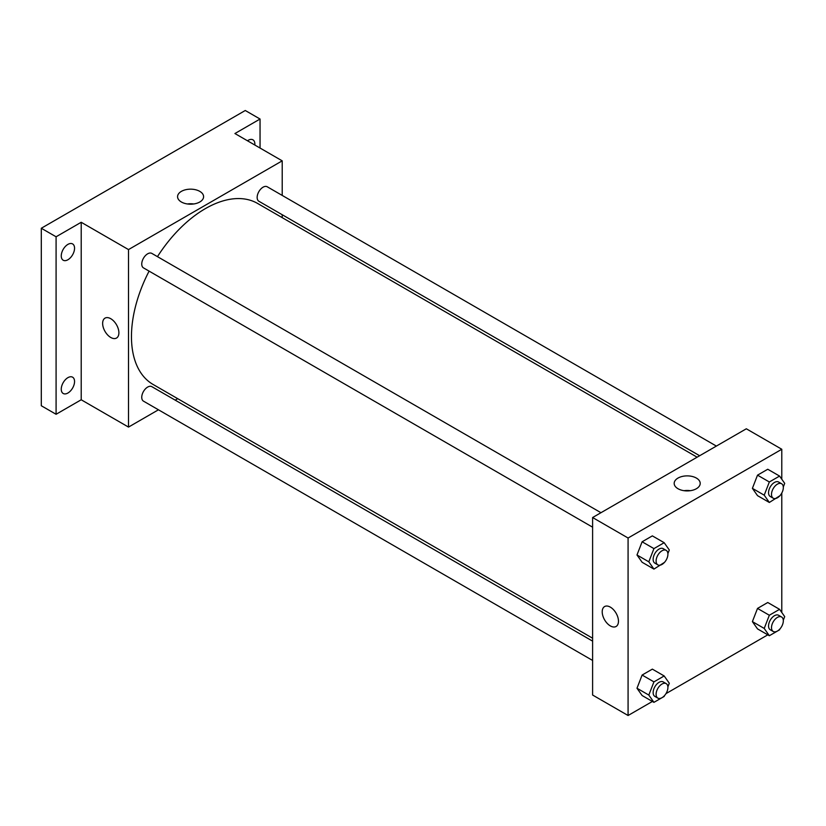 <?xml version="1.0" encoding="UTF-8"?>
<svg xmlns="http://www.w3.org/2000/svg" width="826" height="826" viewBox="0 0 826 826"><rect width="100%" height="100%" fill="white"/><g stroke="black" fill="none" stroke-linecap="round" stroke-linejoin="round"><path stroke-width="1.24" d="M158.458 409.789L128.505 427.083L81.206 399.774L56.085 414.28L41.3 405.752L41.3 228.255L245.27 110.498L260.045 119.027L260.045 148.04M177.704 398.679L175.174 400.135M67.908 393.021A9.406 5.431 -60 0 1 63.199 393.486A9.406 5.431 -60 0 1 61.764 385.949A9.406 5.431 -60 0 1 67.908 377.658A9.406 5.431 -60 0 1 72.605 377.193A9.406 5.431 -60 0 1 74.051 384.73A9.406 5.431 -60 0 1 67.908 393.021M67.908 259.756A9.406 5.431 -60 0 1 63.199 260.221A9.406 5.431 -60 0 1 61.764 252.684A9.406 5.431 -60 0 1 67.908 244.393A9.406 5.431 -60 0 1 72.605 243.928A9.406 5.431 -60 0 1 74.051 251.465A9.406 5.431 -60 0 1 67.908 259.756M81.206 399.774L81.206 222.277L56.085 236.783L41.3 228.255M56.085 414.28L56.085 236.783M128.505 427.083L128.505 249.586L81.206 222.277M128.505 249.586L282.213 160.843L234.925 133.533L260.045 119.027M181.379 201.998A13.02 7.517 180 0 1 177.569 196.681A13.02 7.517 180 0 1 190.579 189.164A13.02 7.517 180 0 1 203.599 196.681A13.02 7.517 180 0 1 195.566 203.619A13.02 7.517 180 0 1 181.379 201.998M247.47 140.781A9.406 5.431 -60 0 1 248.223 140.296A9.406 5.431 -60 0 1 252.932 139.821A9.406 5.431 -60 0 1 254.831 145.025M149.093 271.124A104.51 60.339 120 0 0 131.458 336.626A104.51 60.339 120 0 0 153.109 384.472L592.603 638.209M697.113 457.191L257.619 203.454A104.51 60.339 120 0 0 157.456 256.649M282.213 160.843L282.213 195.421M282.213 214.729L282.213 217.651M716.369 446.081L267.242 186.779A8.363 4.832 120 0 0 260.799 189.02A8.363 4.832 120 0 0 257.154 197.435A8.363 4.832 120 0 0 258.879 201.255L699.643 455.735M592.603 641.131L151.839 386.661A8.363 4.832 120 0 0 145.397 388.901A8.363 4.832 120 0 0 141.742 397.316A8.363 4.832 120 0 0 143.476 401.147L592.603 660.449M592.603 527.184L143.476 267.882A8.363 4.832 -60 0 1 143.476 258.228A8.363 4.832 -60 0 1 151.839 253.406L600.967 512.709M118.892 332.785A11.492 6.639 60 0 1 116.518 338.051A11.492 6.639 60 0 1 105.016 331.412A11.492 6.639 60 0 1 105.016 318.134A11.492 6.639 60 0 1 113.874 321.221A11.492 6.639 60 0 1 118.892 332.785M116.518 338.051A11.492 6.639 60 0 1 105.026 331.412A11.492 6.639 60 0 1 105.026 318.134M187.43 203.97A13.02 7.517 180 0 1 193.738 203.97M652.395 701.46L628.08 715.502L592.603 695.027L592.603 517.53L746.322 428.787L781.788 449.261L781.788 479.214M781.788 626.304L781.396 626.986M767.798 634.833L665.983 693.623M757.514 495.641L752.393 488.352L757.514 475.156L767.757 469.251L757.514 475.156L752.393 488.352L757.514 495.641L769.336 502.466L764.215 495.177L769.336 481.981L779.579 476.075L784.7 483.355L783.306 486.958M642.112 695.523L636.991 688.244L642.112 675.048L652.354 669.132L642.112 675.048L636.991 688.244L642.112 695.523L653.934 702.348L648.813 695.069L653.934 681.873L664.176 675.957L669.297 683.247L667.904 686.84M781.788 493.039L781.788 612.479M628.08 715.502L628.08 538.015L781.788 449.261M757.514 628.896L752.393 621.617L757.514 608.421L767.757 602.505L757.514 608.421L752.393 621.617L757.514 628.896L769.336 635.721L764.215 628.441L769.336 615.246L779.579 609.33L784.7 616.619L783.306 620.212M642.112 562.269L636.991 554.979L642.112 541.784L652.354 535.878L642.112 541.784L636.991 554.979L642.112 562.269L653.934 569.093L648.813 561.814L653.934 548.609L664.176 542.703L669.297 549.982L667.904 553.585M628.08 538.015L592.603 517.53M677.991 488.713A13.02 7.517 180 0 1 674.181 483.396A13.02 7.517 180 0 1 687.201 475.879A13.02 7.517 180 0 1 700.211 483.396A13.02 7.517 180 0 1 692.178 490.345A13.02 7.517 180 0 1 677.991 488.713M618.467 621.214A11.492 6.639 60 0 1 616.093 626.48A11.492 6.639 60 0 1 604.591 619.841A11.492 6.639 60 0 1 604.591 606.563A11.492 6.639 60 0 1 613.45 609.64A11.492 6.639 60 0 1 618.467 621.214M616.093 626.469A11.492 6.639 60 0 1 604.591 619.841A11.492 6.639 60 0 1 604.591 606.563M684.042 490.685A13.02 7.517 180 0 1 690.35 490.685M664.486 562.372L653.934 569.093M666.19 550.364L663.237 548.66A8.363 4.832 120 0 0 656.794 550.901A8.363 4.832 120 0 0 653.139 559.316A8.363 4.832 120 0 0 654.873 563.136L657.826 564.85A8.363 4.832 120 0 0 666.19 560.018A8.363 4.832 120 0 0 666.19 550.364A8.363 4.832 120 0 0 659.747 552.604A8.363 4.832 120 0 0 656.102 561.019A8.363 4.832 120 0 0 657.826 564.85M648.813 561.814L636.991 554.979M653.934 548.609L642.112 541.784M664.176 542.703L652.354 535.878M779.899 495.745L769.336 502.466M781.592 483.737L778.639 482.033A8.363 4.832 120 0 0 772.196 484.273A8.363 4.832 120 0 0 768.552 492.678A8.363 4.832 120 0 0 770.276 496.509L773.239 498.212A8.363 4.832 120 0 0 781.592 493.39A8.363 4.832 120 0 0 781.592 483.737A8.363 4.832 120 0 0 775.149 485.977A8.363 4.832 120 0 0 771.505 494.392A8.363 4.832 120 0 0 773.239 498.212M764.215 495.177L752.393 488.352M769.336 481.981L757.514 475.156M779.579 476.075L767.757 469.251M664.486 695.626L664.176 696.442L653.934 702.348M666.19 683.618L663.237 681.915A8.363 4.832 120 0 0 656.794 684.155A8.363 4.832 120 0 0 653.139 692.57A8.363 4.832 120 0 0 654.873 696.401L657.826 698.104A8.363 4.832 120 0 0 666.19 693.272A8.363 4.832 120 0 0 666.19 683.618A8.363 4.832 120 0 0 659.747 685.859A8.363 4.832 120 0 0 656.102 694.274A8.363 4.832 120 0 0 657.826 698.104M648.813 695.069L636.991 688.244M653.934 681.873L642.112 675.048M664.176 675.957L652.354 669.132M779.899 628.999L779.579 629.815L769.336 635.721M781.592 616.991L778.639 615.287A8.363 4.832 120 0 0 772.196 617.528A8.363 4.832 120 0 0 768.552 625.943A8.363 4.832 120 0 0 770.276 629.773L773.239 631.477A8.363 4.832 120 0 0 781.592 626.645A8.363 4.832 120 0 0 781.592 616.991A8.363 4.832 120 0 0 775.149 619.232A8.363 4.832 120 0 0 771.505 627.646A8.363 4.832 120 0 0 773.239 631.477M764.215 628.441L752.393 621.617M769.336 615.246L757.514 608.421M779.579 609.33L767.757 602.505"/></g></svg>
